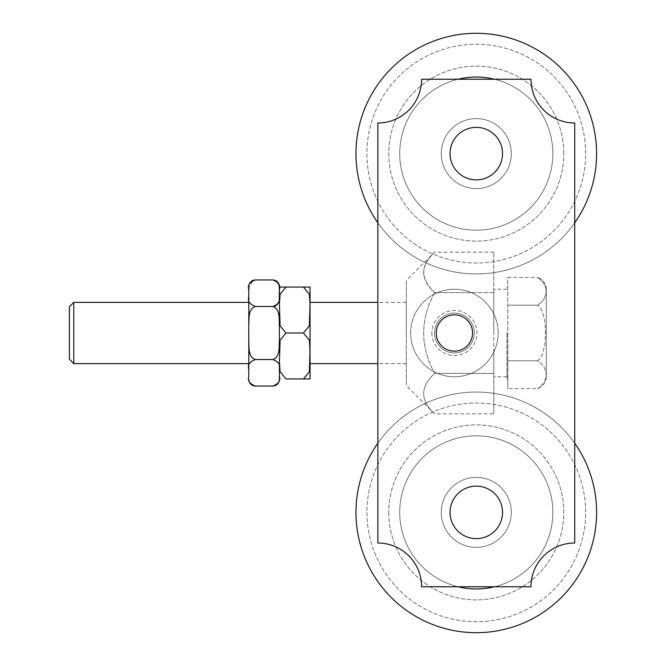 <?xml version="1.0" encoding="UTF-8"?>
<svg xmlns="http://www.w3.org/2000/svg" width="666" height="666" viewBox="0 0 666 666"><rect width="100%" height="100%" fill="white"/><g stroke="black" fill="none" stroke-linecap="round" stroke-linejoin="round"><path stroke-width="0.5" stroke-dasharray="3.33 2.5" d="M252.264 280.744L248.776 289.66L248.776 325.907C249.201 319.405 247.802 309.007 255.344 306.477L272.844 306.477C280.386 309.007 278.979 319.405 279.404 325.907L279.404 340.093C278.979 346.595 280.386 356.993 272.844 359.523C278.579 361.771 280.769 365.01 279.404 369.239L279.404 376.332C280.769 380.561 278.579 383.799 272.844 386.047M279.404 325.907L279.404 303.887L280.086 294.264L285.964 287.063L303.471 287.063L309.349 294.264L310.031 303.887L310.031 363.628L309.349 371.736L303.471 378.937L285.964 378.937L280.086 371.736L279.404 362.113L279.404 379.487M279.021 285.123L279.021 301.307M310.031 349.817L310.031 316.175L309.349 325.791L303.471 333L309.349 340.209L310.031 362.113M310.031 303.887L310.031 316.175M279.404 362.113L280.086 340.209L285.964 333L280.086 325.791L279.404 316.175L279.404 296.761M279.404 289.668L279.404 287.063M279.404 349.825L279.404 340.093M285.964 333L303.471 333M279.404 303.887L279.404 316.175M248.776 325.907L248.776 376.332C247.411 380.561 249.6 383.799 255.344 386.047M248.776 302.372L248.776 340.093C249.201 346.595 247.802 356.993 255.344 359.523L272.844 359.523M274.334 280.128L274.858 280.278M275.915 280.744L277.039 281.551M277.039 304.878L275.915 305.694M274.858 306.152L274.334 306.302M253.321 280.278L253.854 280.128M248.776 369.239C247.411 365.01 249.6 361.771 255.344 359.523M255.344 306.477C249.592 304.229 247.411 300.99 248.776 296.761M406.285 333L406.285 302.372L406.285 333M73.768 302.372L73.768 363.628M506.918 333L506.918 378.937L506.918 333M546.287 289.252L546.287 376.748L546.287 289.252A12.363 12.363 0 0 0 537.537 277.431C549.017 284.632 549.017 298.01 537.537 305.211C549.017 298.01 549.017 284.632 537.537 277.431L507.792 277.431L507.792 360.789L507.792 277.431M537.537 360.789L539.585 359.082L542.54 354.27L544.963 343.822L545.487 333L544.963 322.178L542.54 311.73L539.585 306.918L537.537 305.211L539.585 306.918L542.54 311.73L544.963 322.178L545.487 333L544.963 343.822L542.54 354.27L539.585 359.082L537.537 360.789C549.017 367.99 549.017 381.368 537.537 388.569C549.017 381.368 549.017 367.99 537.537 360.789L507.792 360.789L507.792 388.569L507.792 360.789L537.537 360.789M537.537 305.211L507.792 305.211L537.537 305.211M546.287 376.748C545.962 382.609 543.04 386.546 537.537 388.569L507.792 388.569M507.792 333L507.792 378.937L507.792 333M69.397 359.249L69.397 306.751M493.789 333L493.789 289.252L493.789 333M399.725 512.379A76.565 76.565 0 0 0 476.29 588.952A76.565 76.565 0 0 0 552.855 512.379A76.565 76.565 0 0 0 476.29 435.814A76.565 76.565 0 0 0 399.725 512.379A76.565 76.565 0 0 0 476.29 588.952A76.565 76.565 0 0 0 552.855 512.379A76.565 76.565 0 0 0 476.29 435.814A76.565 76.565 0 0 0 399.725 512.379M476.29 632.7A120.321 120.321 0 0 0 580.486 452.222A120.321 120.321 0 0 0 372.086 452.222A120.321 120.321 0 0 0 476.29 632.7A120.321 120.321 0 0 0 596.603 512.379A120.321 120.321 0 0 0 476.29 392.066A120.321 120.321 0 0 0 355.969 512.379A120.321 120.321 0 0 0 476.29 632.7A120.321 120.321 0 0 0 596.603 512.379A120.321 120.321 0 0 0 476.29 392.066A120.321 120.321 0 0 0 355.969 512.379A120.321 120.321 0 0 0 476.29 632.7M476.29 588.952A76.565 76.565 0 0 0 542.599 474.1A76.565 76.565 0 0 0 409.981 474.1A76.565 76.565 0 0 0 476.29 588.952A76.565 76.565 0 0 0 542.599 474.1A76.565 76.565 0 0 0 409.981 474.1A76.565 76.565 0 0 0 476.29 588.952A76.565 76.565 0 0 0 542.599 474.1A76.565 76.565 0 0 0 409.981 474.1A76.565 76.565 0 0 0 476.29 588.952M574.725 443.206A120.321 120.321 0 0 0 377.847 443.206M494.455 586.763A76.565 76.565 0 0 0 539.327 468.931A76.565 76.565 0 0 0 413.245 468.931A76.565 76.565 0 0 0 458.116 586.763M552.855 153.621A76.565 76.565 0 0 0 476.29 77.048A76.565 76.565 0 0 0 399.725 153.621A76.565 76.565 0 0 0 476.29 230.186A76.565 76.565 0 0 0 552.855 153.621A76.565 76.565 0 0 0 476.29 77.048A76.565 76.565 0 0 0 399.725 153.621A76.565 76.565 0 0 0 476.29 230.186A76.565 76.565 0 0 0 552.855 153.621M476.29 33.3A120.321 120.321 0 0 0 372.086 213.778A120.321 120.321 0 0 0 580.486 213.778A120.321 120.321 0 0 0 476.29 33.3A120.321 120.321 0 0 0 355.969 153.621A120.321 120.321 0 0 0 476.29 273.934A120.321 120.321 0 0 0 596.603 153.621A120.321 120.321 0 0 0 476.29 33.3A120.321 120.321 0 0 0 355.969 153.621A120.321 120.321 0 0 0 476.29 273.934A120.321 120.321 0 0 0 596.603 153.621A120.321 120.321 0 0 0 476.29 33.3M476.29 77.048A76.565 76.565 0 0 0 409.981 191.9A76.565 76.565 0 0 0 542.599 191.9A76.565 76.565 0 0 0 476.29 77.048A76.565 76.565 0 0 0 409.981 191.9A76.565 76.565 0 0 0 542.599 191.9A76.565 76.565 0 0 0 476.29 77.048A76.565 76.565 0 0 0 409.981 191.9A76.565 76.565 0 0 0 542.599 191.9A76.565 76.565 0 0 0 476.29 77.048M377.847 222.794A120.321 120.321 0 0 0 574.725 222.794M458.116 79.237A76.565 76.565 0 0 0 413.245 197.069A76.565 76.565 0 0 0 539.327 197.069A76.565 76.565 0 0 0 494.455 79.237M493.789 313.927L493.789 352.073A43.748 43.748 0 0 0 493.789 313.927A43.748 43.748 0 0 1 432.534 370.887A43.748 43.748 0 0 1 432.534 295.113A43.748 43.748 0 0 1 493.789 352.073A43.748 43.748 0 0 1 471.17 373.418L437.654 373.418A43.748 43.748 0 0 0 471.17 373.418L437.654 373.418A43.748 43.748 0 0 1 433.691 371.536L434.615 373.418L433.691 371.536C420.354 345.845 420.354 320.155 433.691 294.464C420.354 320.155 420.354 345.845 433.691 371.536A43.748 43.748 0 0 1 433.691 294.464A43.748 43.748 0 0 0 437.654 373.418L434.615 373.418C420.021 386.888 420.021 400.358 434.615 413.836C420.021 400.358 420.021 386.888 434.615 373.418L437.654 373.418A43.748 43.748 0 0 0 493.789 352.073L493.789 373.418L471.17 373.418L493.789 373.418L493.789 313.927A43.748 43.748 0 0 0 471.17 292.582L434.615 292.582L433.691 294.464A43.748 43.748 0 0 1 471.17 292.582A43.748 43.748 0 0 0 433.691 294.464L434.615 292.582C420.021 279.112 420.021 265.642 434.615 252.164C427.189 259.648 423.576 266.383 423.784 272.377C423.576 278.371 427.189 285.106 434.615 292.582L471.17 292.582A43.748 43.748 0 0 1 493.789 313.927L493.789 292.582L493.789 313.927M472.569 333A18.157 18.157 0 0 1 445.329 348.726A18.157 18.157 0 0 1 445.329 317.274A18.157 18.157 0 0 1 472.569 333A18.157 18.157 0 0 0 445.329 317.274A18.157 18.157 0 0 0 445.329 348.726A18.157 18.157 0 0 0 472.569 333A18.157 18.157 0 0 0 445.329 317.274A18.157 18.157 0 0 0 445.329 348.726A18.157 18.157 0 0 0 472.569 333M434.507 333A19.905 19.905 0 0 0 464.368 350.241A19.905 19.905 0 0 0 464.368 315.759A19.905 19.905 0 0 0 434.507 333A19.905 19.905 0 0 1 464.368 315.759A19.905 19.905 0 0 1 464.368 350.241A19.905 19.905 0 0 1 434.507 333M493.789 292.582L471.17 292.582L493.789 292.582L493.789 252.164L493.789 292.582M498.16 333A43.748 43.748 0 0 0 432.534 295.113A43.748 43.748 0 0 0 432.534 370.887A43.748 43.748 0 0 0 498.16 333M493.789 413.836L493.789 373.418L493.789 413.836L434.615 413.836L406.285 385.506L406.285 280.494L406.285 385.506M493.789 252.164L434.615 252.164L406.285 280.494M476.29 486.13A26.249 26.249 0 0 0 453.554 525.507A26.249 26.249 0 0 0 499.025 525.507A26.249 26.249 0 0 0 476.29 486.13A26.249 26.249 0 0 0 453.554 525.507A26.249 26.249 0 0 0 499.025 525.507A26.249 26.249 0 0 0 476.29 486.13A26.249 26.249 0 0 0 453.554 525.507A26.249 26.249 0 0 0 499.025 525.507A26.249 26.249 0 0 0 476.29 486.13M484.64 128.729A26.249 26.249 0 0 0 450.557 158.824A26.249 26.249 0 0 0 493.664 173.293A26.249 26.249 0 0 0 484.64 128.729A26.249 26.249 0 0 0 450.557 158.824A26.249 26.249 0 0 0 493.664 173.293A26.249 26.249 0 0 0 484.64 128.729A26.249 26.249 0 0 0 450.557 158.824A26.249 26.249 0 0 0 493.664 173.293A26.249 26.249 0 0 0 484.64 128.729M421.595 79.237L530.977 79.237A43.748 43.748 0 0 0 574.725 122.994L574.725 543.006A43.748 43.748 0 0 0 530.977 586.763L421.595 586.763A43.748 43.748 0 0 0 377.847 543.006L377.847 122.994A43.748 43.748 0 0 0 421.595 79.237A43.748 43.748 0 0 1 377.847 122.994L377.847 543.006A43.748 43.748 0 0 1 421.595 586.763L530.977 586.763A43.748 43.748 0 0 1 574.725 543.006L574.725 122.994A43.748 43.748 0 0 1 530.977 79.237L421.595 79.237A43.748 43.748 0 0 1 377.847 122.994L377.847 543.006A43.748 43.748 0 0 1 421.595 586.763L530.977 586.763A43.748 43.748 0 0 1 574.725 543.006L574.725 122.994A43.748 43.748 0 0 1 530.977 79.237L421.595 79.237M476.29 477.38A34.998 34.998 0 0 0 445.979 529.886A34.998 34.998 0 0 0 506.601 529.886A34.998 34.998 0 0 0 476.29 477.38A34.998 34.998 0 0 0 445.979 529.886A34.998 34.998 0 0 0 506.601 529.886A34.998 34.998 0 0 0 476.29 477.38A34.998 34.998 0 0 1 506.601 529.886A34.998 34.998 0 0 1 445.979 529.886A34.998 34.998 0 0 1 476.29 477.38A34.998 34.998 0 0 1 506.601 529.886A34.998 34.998 0 0 1 445.979 529.886A34.998 34.998 0 0 1 476.29 477.38M487.429 120.438A34.998 34.998 0 0 0 441.983 160.564A34.998 34.998 0 0 0 499.458 179.853A34.998 34.998 0 0 0 487.429 120.438A34.998 34.998 0 0 0 441.983 160.564A34.998 34.998 0 0 0 499.458 179.853A34.998 34.998 0 0 0 487.429 120.438A34.998 34.998 0 0 1 499.458 179.853A34.998 34.998 0 0 1 441.983 160.564A34.998 34.998 0 0 1 487.429 120.438A34.998 34.998 0 0 1 499.458 179.853A34.998 34.998 0 0 1 441.983 160.564A34.998 34.998 0 0 1 487.429 120.438M388.786 512.379A87.504 87.504 0 0 0 520.038 588.161A87.504 87.504 0 0 0 520.038 436.605A87.504 87.504 0 0 0 388.786 512.379A87.504 87.504 0 0 1 520.038 436.605A87.504 87.504 0 0 1 520.038 588.161A87.504 87.504 0 0 1 388.786 512.379M366.908 512.379A109.382 109.382 0 0 0 530.977 607.109A109.382 109.382 0 0 0 530.977 417.657A109.382 109.382 0 0 0 366.908 512.379A109.382 109.382 0 0 0 530.977 607.109A109.382 109.382 0 0 0 530.977 417.657A109.382 109.382 0 0 0 366.908 512.379M563.794 153.621A87.504 87.504 0 0 0 432.534 77.839A87.504 87.504 0 0 0 432.534 229.395A87.504 87.504 0 0 0 563.794 153.621A87.504 87.504 0 0 1 432.534 229.395A87.504 87.504 0 0 1 432.534 77.839A87.504 87.504 0 0 1 563.794 153.621M585.664 153.621A109.382 109.382 0 0 0 421.595 58.891A109.382 109.382 0 0 0 421.595 248.343A109.382 109.382 0 0 0 585.664 153.621A109.382 109.382 0 0 0 421.595 58.891A109.382 109.382 0 0 0 421.595 248.343A109.382 109.382 0 0 0 585.664 153.621M431.876 333A22.536 22.536 0 0 0 465.676 352.514A22.536 22.536 0 0 0 465.676 313.486A22.536 22.536 0 0 0 431.876 333A22.536 22.536 0 0 1 465.676 313.486A22.536 22.536 0 0 1 465.676 352.514A22.536 22.536 0 0 1 431.876 333M406.285 302.372L377.847 302.372M406.285 363.628L377.847 363.628M507.792 287.063L506.918 287.063M507.792 378.937L506.918 378.937M506.918 289.252L493.789 289.252M506.918 376.748L493.789 376.748"/><path stroke-width="1" d="M248.776 369.239L248.776 340.093C249.201 346.595 247.802 356.993 255.344 359.523C249.6 361.771 247.411 365.01 248.776 369.239L248.776 376.332C247.411 380.561 249.6 383.799 255.344 386.047L272.844 386.047C278.579 383.799 280.769 380.561 279.404 376.332L279.404 369.239C280.769 365.01 278.579 361.771 272.844 359.523C280.386 356.993 278.979 346.595 279.404 340.093L279.404 325.907C278.979 319.405 280.386 309.007 272.844 306.477C278.579 304.229 280.769 300.99 279.404 296.761L279.404 289.668C280.769 285.439 278.579 282.201 272.844 279.953L274.334 280.128M272.844 386.047C276.831 385.656 279.012 383.466 279.404 379.487L279.404 362.113L280.095 371.728L285.964 378.937L303.471 378.937L309.34 371.728L310.031 349.825L310.031 378.937L303.471 378.937L310.031 378.937L310.031 362.113M377.847 302.372L310.031 302.372L310.031 287.063L310.031 303.887L309.349 294.264L303.471 287.063L310.031 287.063L285.964 287.063L280.086 294.264L279.404 303.887L280.086 325.791L285.964 333L280.095 340.218L279.404 362.113M310.031 316.175L310.031 349.825L309.34 340.218L303.471 333L309.349 325.791L310.031 303.887M310.031 302.372L310.031 349.817M279.404 287.063L279.404 286.513L279.404 287.063L285.964 287.063L279.404 287.063L279.404 289.668M279.404 296.761L279.404 303.887M279.404 316.175L279.404 325.907M279.404 340.093L279.404 349.825M285.964 333L303.471 333M248.776 363.628L73.768 363.628L73.768 302.372L248.776 302.372L248.776 340.093L248.776 289.668C247.411 285.439 249.6 282.201 255.344 279.953L272.844 279.953C276.831 280.344 279.012 282.534 279.404 286.513M274.858 280.278L275.915 280.744M277.039 281.551L279.021 285.123M279.021 301.307L277.039 304.878M275.915 305.694L274.858 306.152M274.334 306.302L272.885 306.477M248.776 296.761C247.411 300.99 249.6 304.229 255.344 306.477C247.802 309.007 249.201 319.405 248.776 325.907M252.264 280.744L253.321 280.278M253.854 280.128L255.344 279.953C251.357 280.344 249.167 282.534 248.776 286.513M255.344 359.523L272.844 359.523M255.344 306.477L272.844 306.477M73.768 302.372L69.397 306.751L69.397 359.249L73.768 363.628M377.847 443.206A120.321 120.321 0 0 0 476.29 632.7A120.321 120.321 0 0 0 574.725 443.206M458.116 586.763A76.565 76.565 0 0 0 494.455 586.763M574.725 222.794A120.321 120.321 0 0 0 476.29 33.3A120.321 120.321 0 0 0 377.847 222.794M494.455 79.237A76.565 76.565 0 0 0 458.116 79.237M472.569 333A18.157 18.157 0 0 1 445.329 348.726A18.157 18.157 0 0 1 445.329 317.274A18.157 18.157 0 0 1 472.569 333M530.977 79.237A43.748 43.748 0 0 0 574.725 122.994L574.725 543.006A43.748 43.748 0 0 0 530.977 586.763L421.595 586.763A43.748 43.748 0 0 0 377.847 543.006L377.847 122.994A43.748 43.748 0 0 0 421.595 79.237L530.977 79.237M476.29 486.13A26.249 26.249 0 0 0 453.554 525.507A26.249 26.249 0 0 0 499.025 525.507A26.249 26.249 0 0 0 476.29 486.13M484.64 128.729A26.249 26.249 0 0 0 450.557 158.824A26.249 26.249 0 0 0 493.664 173.293A26.249 26.249 0 0 0 484.64 128.729M255.344 386.047C251.357 385.656 249.167 383.466 248.776 379.487M377.847 363.628L310.031 363.628"/></g></svg>
